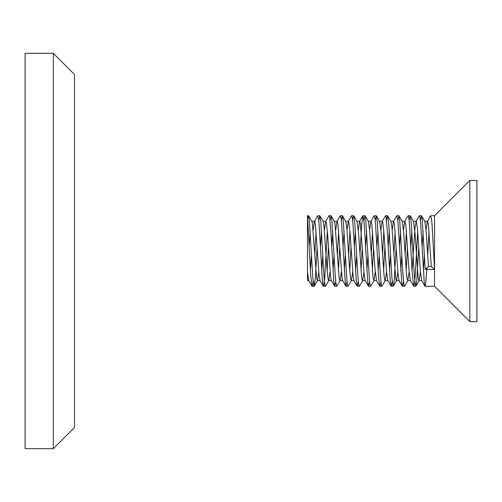 <?xml version="1.0" encoding="UTF-8"?>
<svg xmlns="http://www.w3.org/2000/svg" width="502" height="502" viewBox="0 0 502 502"><rect width="100%" height="100%" fill="white"/><g stroke="black" fill="none" stroke-linecap="round" stroke-linejoin="round"><path stroke-width="0.75" d="M313.122 281.402L312.52 285.588L312.144 286.291L311.905 285.971L310.688 275.284L307.475 215.703L307.475 280.649L307.475 271.958L308.705 280.499L312.012 286.196M307.475 220.591L308.454 215.703L309.257 219.399L312.915 279.03L314.101 286.297L315.35 278.039L317.12 247.059M318.77 220.598L319.749 215.703L320.803 221.802L323.846 274.13L324.443 281.66L325.058 285.726L325.547 286.165M327.135 270.747L328.415 247.053M330.065 220.598L331.044 215.703L331.728 218.401L335.386 277.499L335.976 283.73L336.842 286.165M338.43 270.735L339.71 247.059M341.36 220.598L342.339 215.709L343.268 220.516L346.913 280.392L347.522 285.211L348.137 286.171M349.725 270.747L351.005 247.053M352.655 220.598L352.981 217.849L353.784 215.829L354.814 223.177L357.857 275.849L358.441 282.751L359.068 286.065L359.426 286.165M361.02 270.741L362.3 247.059M363.95 220.598L364.929 215.703L365.732 219.368L369.384 278.993L369.98 284.534L370.727 286.171M372.315 270.741L373.595 247.059M375.245 220.598L376.224 215.703L377.278 221.758L380.321 274.079L380.911 281.628L381.533 285.713L382.022 286.171M383.61 270.747L384.89 247.047M386.54 220.598L386.986 217.115L387.669 215.829L388.824 224.676L391.861 277.455L393.079 286.259L393.668 284.822L394.277 279.57L396.185 247.059M397.835 220.598L398.814 215.709L399.736 220.478L402.78 272.203L403.991 285.192L404.612 286.171M406.2 270.747L407.48 247.053M409.13 220.598L409.45 217.874L410.259 215.829L411.282 223.133L414.326 275.799L415.543 286.058L415.901 286.165L416.139 285.431L416.742 280.919L418.775 247.059M420.425 220.598L421.404 215.703L422.201 219.336L425.194 269.417L434.544 269.417L434.544 286.297L469.841 321.594L476.9 321.594L476.9 180.406L469.841 180.406L469.841 321.594M430.741 215.703L434.544 215.703L434.544 268.921L432.134 225.693L431.544 218.966L430.591 215.835M429.003 231.259L427.723 254.947M427.051 267.735L425.464 285.613L425.094 286.291L424.849 285.945L424.259 282.331L420.601 222.612L420.005 217.266L419.296 215.829M417.708 231.259L415.129 277.11L414.545 283.511L413.648 286.165L412.104 271.507L409.67 227.431L409.074 220.052L408.459 216.174L408.007 215.829M406.413 231.253L405.133 254.947M403.482 281.402L402.504 286.297L401.795 283.373L398.13 224.112L397.54 218.056L396.705 215.829M395.118 231.265L393.838 254.941M392.187 281.402L391.209 286.291L390.249 281.189L387.205 229.276L385.994 216.651L385.411 215.829M383.823 231.246L382.543 254.947M380.892 281.402L380.541 284.345L379.763 286.171L378.703 278.459L375.659 225.737L375.076 218.997L374.122 215.829M372.528 231.265L371.248 254.941M369.597 281.402L368.619 286.291L367.79 282.369L364.132 222.656L362.971 215.703L361.697 224.294L359.953 254.941M358.302 281.402L357.324 286.297L356.238 279.909L353.195 227.481L352.605 220.089L351.984 216.186L351.532 215.829M349.938 231.259L348.658 254.947M347.007 281.402L346.029 286.297L345.32 283.398L341.661 224.162L341.071 218.081L340.237 215.829M338.643 231.265L337.363 254.941M335.712 281.402L334.734 286.291L333.78 281.227L330.736 229.332L329.525 216.669L328.942 215.829M327.348 231.253L324.662 278.585L324.066 284.327L323.294 286.171L322.234 278.503L319.19 225.787L318.601 219.023L317.647 215.829M316.053 231.265L314.773 254.941M434.544 269.417L434.544 268.921M434.544 215.703L469.841 180.406M434.613 269.448L431.306 266.468L428.457 266.468L426.041 229.671L424.843 221.501M423.142 231.253L422.075 247.053M420.425 271.952L419.195 280.499L418.743 280.336L418.128 277.242L415.098 234.177L413.548 221.507M411.847 231.259L410.78 247.059M409.13 271.946L407.819 280.605L407.191 279.457L406.589 275.09L403.558 230.976L402.253 221.501M400.552 231.259L399.485 247.053M397.835 271.933L396.605 280.492L396.273 280.543L395.645 278.039L392.012 228.153L390.958 221.501M389.257 231.253L388.19 247.053M386.54 271.958L385.31 280.499L384.714 279.915L384.105 276.106L381.081 232.357L379.663 221.507M377.962 231.265L376.895 247.059M375.245 271.933L374.015 280.492L373.168 278.742L369.535 229.364L368.368 221.501M366.667 231.253L365.6 247.053M363.95 271.952L362.72 280.499L362.243 280.267L361.622 277.029L358.597 233.813L357.073 221.507M355.372 231.265L354.305 247.059M352.655 271.946L351.425 280.499L350.691 279.332L349.48 267.629L347.058 230.65L346.436 224.651L345.596 221.351M344.077 231.259L343.01 247.053M341.36 271.94L340.13 280.492L339.766 280.505L339.145 277.857L334.89 223.032L334.483 221.501L331.176 215.797M332.782 231.253L331.715 247.053M330.065 271.958L328.835 280.499L328.214 279.815L327.003 269.11L323.959 225.536L323.188 221.507L319.881 215.797M321.487 231.265L320.42 247.059M318.77 271.933L317.54 280.492L316.662 278.579L312.413 223.691L311.893 221.501L308.586 215.797M310.192 231.246L309.125 247.047M428.457 266.468L425.194 269.417M310.405 270.747L311.472 254.947M313.122 230.048L314.352 221.501L314.785 221.633L315.407 224.651L319.046 274.826L320 280.492L323.307 286.196M321.7 270.741L322.767 254.941M324.417 230.048L325.647 221.501L326.344 222.474L327.549 233.813L330.598 277.029L331.295 280.499L334.602 286.196M332.995 270.741L334.062 254.947M335.712 230.067L336.942 221.507L337.262 221.438L337.89 223.861L342.138 278.735L342.59 280.499L345.897 286.196M344.29 270.747L345.357 254.947M347.007 230.041L348.2 221.577L348.815 222.035L350.026 232.357L353.069 276.106L353.885 280.492L357.192 286.196M355.585 270.735L356.652 254.941M358.302 230.067L359.532 221.507L360.367 223.177L363.994 272.479L365.18 280.499M366.88 270.747L367.947 254.953M369.597 230.048L370.827 221.507L371.292 221.696L371.907 224.858L374.938 267.993L376.475 280.492M378.175 270.735L379.242 254.941M380.892 230.054L382.122 221.501L382.844 222.599L384.055 234.177L386.477 271.18L387.77 280.499M389.47 270.741L390.537 254.947M392.187 230.06L393.417 221.507L393.763 221.476L394.39 224.043L398.023 273.979L399.065 280.492M400.765 270.747L401.832 254.947M403.482 230.041L404.7 221.52L405.321 222.129L405.93 226.007L408.954 269.806L410.36 280.492M412.06 270.735L415.035 227.318L416.24 221.363L417.463 228.441L420.5 272.781L421.837 280.649L419.013 280.649M423.355 270.747L424.422 254.953M426.072 230.041L427.302 221.507L427.792 221.771L428.413 225.072L431.306 266.468M25.1 448.662L25.1 53.337L53.337 53.337L53.337 448.662L25.1 448.662M53.337 448.662L74.516 427.484L74.516 74.516L53.337 53.337M312.144 286.297L314.101 286.297M323.439 286.297L325.396 286.297M334.734 286.297L336.691 286.297M346.029 286.297L347.986 286.297M357.324 286.297L359.281 286.297M368.619 286.297L370.576 286.297M379.914 286.297L381.871 286.297M391.209 286.297L393.166 286.297M402.504 286.297L404.461 286.297M413.799 286.297L415.756 286.297M425.094 286.297L434.544 286.297M307.475 215.703L308.454 215.703M317.791 215.703L319.749 215.703M329.086 215.703L331.044 215.703M340.381 215.703L342.339 215.703M351.676 215.703L353.634 215.703M362.971 215.703L364.929 215.703M374.266 215.703L376.224 215.703M385.561 215.703L387.519 215.703M396.856 215.703L398.814 215.703M408.151 215.703L410.109 215.703M419.446 215.703L421.404 215.703M424.83 221.476L421.536 215.797M419.183 280.518L415.888 286.203M413.535 221.482L410.241 215.797M407.888 280.518L404.593 286.203M402.24 221.482L398.946 215.797M396.593 280.518L393.298 286.203M390.945 221.482L387.651 215.797M385.298 280.511L382.003 286.203M379.656 221.489L376.356 215.797M374.009 280.511L370.708 286.203M368.361 221.489L365.061 215.797M362.714 280.511L359.413 286.203M357.066 221.489L353.766 215.797M351.419 280.505L348.118 286.203M345.771 221.495L342.471 215.797M340.124 280.505L336.823 286.203M328.829 280.505L325.528 286.203M317.54 280.499L314.233 286.203M430.609 215.797L427.315 221.476M424.962 286.203L421.667 280.518M419.314 215.797L416.02 221.482M413.667 286.203L410.372 280.518M408.019 215.797L404.725 221.482M402.372 286.203L399.077 280.518M396.724 215.797L393.43 221.482M391.077 286.203L387.782 280.511M385.429 215.797L382.129 221.489M379.782 286.196L376.481 280.511M374.134 215.804L370.834 221.489M368.487 286.196L365.186 280.511M362.839 215.804L359.539 221.489M351.544 215.804L348.244 221.495M340.249 215.804L336.949 221.495M328.954 215.804L325.647 221.495M317.659 215.804L314.352 221.501M307.475 280.649L308.793 280.649M317.364 280.649L320.088 280.649M328.653 280.649L331.383 280.649M339.948 280.649L342.678 280.649M351.249 280.649L353.973 280.649M362.538 280.649L365.268 280.649M373.839 280.649L376.563 280.649M385.128 280.649L387.858 280.649M396.423 280.649L399.241 280.649M407.724 280.649L410.448 280.649M311.805 221.351L314.534 221.351M323.1 221.351L325.823 221.351M334.395 221.351L337.124 221.351M345.69 221.351L348.419 221.351M356.985 221.351L359.708 221.351M368.28 221.351L371.009 221.351M379.575 221.351L382.298 221.351M390.87 221.351L393.599 221.351M402.165 221.351L404.894 221.351M413.46 221.351L416.183 221.351M424.755 221.351L427.484 221.351"/></g></svg>
